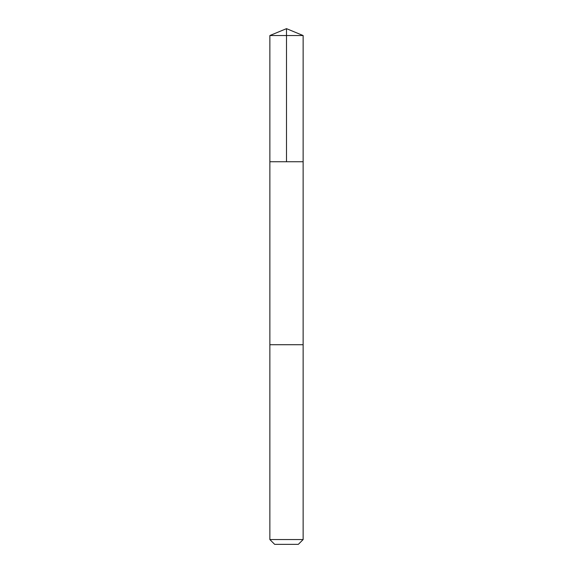 <?xml version="1.0" encoding="UTF-8"?>
<svg xmlns="http://www.w3.org/2000/svg" width="573" height="573" viewBox="0 0 573 573"><rect width="100%" height="100%" fill="white"/><g stroke="black" fill="none" stroke-linecap="round" stroke-linejoin="round"><path stroke-width="0.86" d="M269.869 161.736L303.131 161.736L303.138 35.54L269.862 35.54L269.869 161.736L303.131 161.736L303.131 344.724L269.869 344.724L269.869 161.736M294.343 344.724L269.862 344.724L269.862 539.551L303.138 539.551L303.138 344.724L294.343 344.724M303.138 539.551L298.332 544.35L274.668 544.35L269.862 539.551M286.5 161.736L286.5 28.65L269.862 35.54M286.5 28.65L303.138 35.54"/></g></svg>
